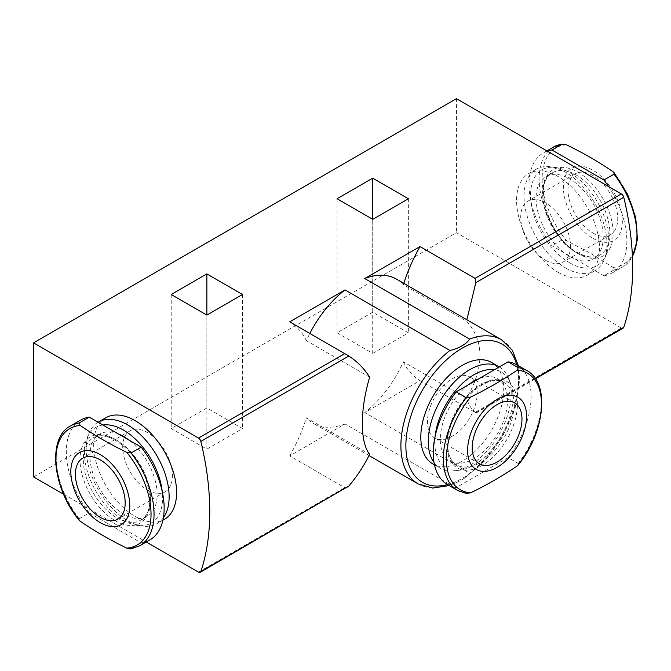 <?xml version="1.0" encoding="UTF-8"?>
<svg xmlns="http://www.w3.org/2000/svg" width="671" height="671" viewBox="0 0 671 671"><rect width="100%" height="100%" fill="white"/><g stroke="black" fill="none" stroke-linecap="round" stroke-linejoin="round"><path stroke-width="0.5" stroke-dasharray="3.35 2.52" d="M447.565 484.647A69.188 39.95 120 0 0 456.188 487.599L466.949 493.638M516.754 364.806A69.188 39.95 120 0 1 508.132 457.605L518.238 463.443L518.28 464.969M80.637 420.096A69.188 39.95 -120 0 0 89.26 512.904L79.153 518.733L79.111 520.26M553.449 147.125A69.188 39.95 -120 0 0 562.072 239.924L566.391 240.528L590.673 253.395L612.967 267.419L614.015 269.918L603.908 275.747A69.188 39.95 -120 0 0 612.531 272.795A69.188 39.95 -120 0 0 608.572 186.521M547.301 151.143A69.188 39.95 -120 0 0 543.342 152.954A69.188 39.95 -120 0 0 551.965 245.762L603.908 275.747M562.072 239.924L551.965 245.762M206.861 449.142L242.516 428.559L206.861 407.968L171.206 428.559L206.861 449.142L206.861 315.093L206.861 407.968M420.038 380.642L475.831 412.757C471.814 409.872 468.744 405.066 466.613 398.331L403.363 361.812A83.263 48.069 -60 0 1 364.722 412.581L420.038 380.642A117.274 67.704 120 0 1 403.363 361.812M347.234 487.431L344.768 487.674L289.713 455.886L345.028 423.946L449.931 484.512L456.985 482.382L461.631 479.891L464.248 478.314L469.616 473.139L364.722 412.581M63.602 494.259L146.27 541.992M33.55 476.913L456.456 232.745L621.388 327.968A3.514 2.03 -120 0 0 623.149 328.144M372.707 353.391L408.362 332.808L372.707 312.216L337.043 332.808L372.707 353.391L372.707 219.342L372.707 312.216M396.511 279.128A83.263 48.069 -60 0 1 403.363 284.68L466.613 321.199C484.412 341.204 484.412 366.911 466.613 398.331M369.646 377.186L306.387 340.667A83.263 48.069 -60 0 1 309.834 333.453M345.028 423.946A83.263 48.069 -60 0 1 313.248 423.342A83.263 48.069 -60 0 1 306.387 417.798L369.646 454.317M403.791 283.33A117.274 67.704 120 0 0 403.363 284.68M289.713 455.886A117.274 67.704 120 0 0 306.387 417.798M621.388 327.968L475.102 412.43L475.831 412.757L535.24 378.452M456.456 98.696L456.456 232.745M105.817 417.748A58.637 33.852 -120 0 0 96.825 464.735A58.637 33.852 -120 0 0 135.131 516.402A58.637 33.852 -120 0 0 164.445 519.312M558.037 272.241A58.637 33.852 -120 0 0 587.351 275.144A58.637 33.852 -120 0 0 587.351 207.44A58.637 33.852 -120 0 0 528.723 173.588A58.637 33.852 -120 0 0 519.731 220.574A58.637 33.852 -120 0 0 558.037 272.241M306.387 340.667A117.274 67.704 120 0 0 289.713 321.837M491.575 362.457A58.637 33.852 -60 0 1 503.72 389.297A58.637 33.852 -60 0 1 462.26 461.111A58.637 33.852 -60 0 1 432.946 464.013M98.058 422.227A58.637 33.852 -120 0 0 88.933 433.391A58.637 33.852 -120 0 0 127.666 520.713A58.637 33.852 -120 0 0 142.462 526.106A58.637 33.852 -120 0 0 156.989 523.615A58.637 33.852 -120 0 0 163.389 517.769M102.881 425.011A55.248 31.898 -120 0 0 87.029 438.062A55.248 31.898 -120 0 0 123.523 520.344A55.248 31.898 -120 0 0 137.463 525.427A55.248 31.898 -120 0 0 162.231 491.466M118.264 433.894A47.498 27.419 -120 0 0 99.778 434.103A47.498 27.419 -120 0 0 92.497 472.158A47.498 27.419 -120 0 0 123.523 514.011A47.498 27.419 -120 0 0 147.268 516.368A47.498 27.419 -120 0 0 155.462 481.694A47.498 27.419 -120 0 0 128.782 439.966M89.26 512.904L141.204 542.889A69.188 39.95 -120 0 0 149.826 539.937M141.204 542.889L130.442 548.928M565.502 267.93A58.637 33.852 -120 0 0 594.816 270.841A58.637 33.852 -120 0 0 604.236 259.501A58.637 33.852 -120 0 0 594.816 203.128A58.637 33.852 -120 0 0 550.706 166.794A58.637 33.852 -120 0 0 536.179 169.277A58.637 33.852 -120 0 0 527.196 216.263A58.637 33.852 -120 0 0 565.502 267.93M592.862 238.297A41.686 24.064 -120 0 0 618.385 201.979A41.686 24.064 -120 0 0 567.339 172.506A41.686 24.064 -120 0 0 592.862 238.297M592.862 232.988A35.177 20.315 -120 0 0 610.451 234.724A35.177 20.315 -120 0 0 610.459 194.104A35.177 20.315 -120 0 0 575.273 173.789A35.177 20.315 -120 0 0 569.88 201.979A35.177 20.315 -120 0 0 592.862 232.988M569.645 256.448A47.498 27.419 -120 0 0 593.39 258.796A47.498 27.419 -120 0 0 593.39 203.95A47.498 27.419 -120 0 0 545.9 176.532A47.498 27.419 -120 0 0 538.62 214.594A47.498 27.419 -120 0 0 569.645 256.448M569.645 262.78A55.248 31.898 -120 0 0 606.139 254.829A55.248 31.898 -120 0 0 597.274 201.719A55.248 31.898 -120 0 0 555.705 167.473A55.248 31.898 -120 0 0 531.222 203.665A55.248 31.898 -120 0 0 569.645 262.78M434.003 462.47A58.637 33.852 120 0 0 440.402 468.324A58.637 33.852 120 0 0 454.93 470.807A58.637 33.852 120 0 0 511.185 393.609A58.637 33.852 120 0 0 508.459 378.1A58.637 33.852 120 0 0 499.333 366.936M435.16 436.167A55.248 31.898 120 0 0 459.929 470.128A55.248 31.898 120 0 0 512.938 397.383A55.248 31.898 120 0 0 510.363 382.772A55.248 31.898 120 0 0 494.51 369.721M468.61 384.676A47.498 27.419 120 0 0 441.929 426.395A47.498 27.419 120 0 0 450.124 461.069A47.498 27.419 120 0 0 486.718 448.345A47.498 27.419 120 0 0 507.452 400.545A47.498 27.419 120 0 0 497.614 378.805A47.498 27.419 120 0 0 479.128 378.603M508.132 457.605L456.188 487.599M147.57 490.073A35.177 20.315 -120 0 0 165.158 491.818A35.177 20.315 -120 0 0 165.158 451.189A35.177 20.315 -120 0 0 129.981 430.883A35.177 20.315 -120 0 0 124.588 459.073A35.177 20.315 -120 0 0 147.57 490.073M452.313 436.217A35.177 20.315 -60 0 1 434.716 437.953A35.177 20.315 -60 0 1 434.716 397.333A35.177 20.315 -60 0 1 469.901 377.018A35.177 20.315 -60 0 1 475.294 405.209A35.177 20.315 -60 0 1 452.313 436.217M242.516 294.502L242.516 428.559M171.206 294.502L171.206 428.559M408.362 198.75L408.362 332.808M337.043 198.75L337.043 332.808M545.598 260.273A35.177 20.315 -120 0 0 563.187 262.017A35.177 20.315 -120 0 0 563.187 221.396A35.177 20.315 -120 0 0 528.01 201.082A35.177 20.315 -120 0 0 522.617 229.272A35.177 20.315 -120 0 0 545.598 260.273M457.672 490.476A69.188 39.95 120 0 0 466.295 493.428M518.238 463.443A69.188 39.95 120 0 0 526.861 370.635M70.53 425.934A69.188 39.95 -120 0 0 79.153 518.733M566.391 144.777A67.251 38.826 -120 0 0 542.126 178.645A67.251 38.826 -120 0 0 566.391 240.528M198.482 572.128L344.768 487.674M501.405 339.694A83.263 48.069 -60 0 1 515.865 400.067A83.263 48.069 -60 0 1 469.616 473.139M449.931 484.512A83.263 48.069 -60 0 1 418.142 483.908M516.678 364.756A79.74 46.039 -60 0 1 462.26 478.348A79.74 46.039 -60 0 1 447.49 484.596M116.888 517.844A47.498 27.419 -120 0 0 140.633 520.193A47.498 27.419 -120 0 0 140.633 465.355A47.498 27.419 -120 0 0 93.143 437.928A47.498 27.419 -120 0 0 85.863 475.991A47.498 27.419 -120 0 0 116.888 517.844M115.227 520.713A49.839 28.778 -120 0 0 145.75 477.291A49.839 28.778 -120 0 0 84.705 442.055A49.839 28.778 -120 0 0 115.227 520.713M131.097 548.727A69.188 39.95 -120 0 0 139.719 545.775M612.967 267.419A67.251 38.826 -120 0 0 637.232 233.558A67.251 38.826 -120 0 0 612.967 171.667M614.015 269.918A69.188 39.95 -120 0 0 622.638 266.966A69.188 39.95 -120 0 0 632.426 256.439M577.941 253.571A49.839 28.778 -120 0 0 608.463 210.149A49.839 28.778 -120 0 0 547.419 174.913A49.839 28.778 -120 0 0 577.941 253.571M576.28 252.615A47.498 27.419 -120 0 0 600.025 254.963A47.498 27.419 -120 0 0 600.025 200.126A47.498 27.419 -120 0 0 552.535 172.707A47.498 27.419 -120 0 0 545.255 210.761A47.498 27.419 -120 0 0 576.28 252.615M514.087 404.378A47.498 27.419 120 0 0 504.248 382.638A47.498 27.419 120 0 0 456.758 410.056A47.498 27.419 120 0 0 456.758 464.902A47.498 27.419 120 0 0 493.353 452.17A47.498 27.419 120 0 0 514.087 404.378M517.408 404.378A49.839 28.778 120 0 0 464.542 399.656A49.839 28.778 120 0 0 464.542 470.136A49.839 28.778 120 0 0 517.408 404.378M546.89 150.908L543.342 152.954M369.042 455.559L313.248 423.342M464.248 478.314L485.066 460.667L502.638 436.67L515.102 408.102L519.673 380.096L518.381 365.745M449.193 485.586L456.985 482.382M476.15 413.009L535.45 378.771M162.91 520.193L156.989 523.615M137.463 525.427L142.462 526.106M87.029 438.062L88.933 433.391M99.778 434.103L93.143 437.928C102.378 432.946 114.07 437.089 128.203 450.375C151.193 472.552 156.167 514.12 140.633 520.193L147.268 516.368M536.179 169.277L528.723 173.588M594.816 270.841L587.351 275.144M632.443 256.867L622.638 266.966L612.531 272.795M593.39 258.796L600.025 254.963C594.33 258.352 586.806 257.53 577.454 252.497C547.712 237.643 532.573 179.803 552.535 172.707L545.9 176.532M555.705 167.473L550.706 166.794M606.139 254.829L604.236 259.501M434.481 464.902L440.402 468.324M510.363 382.772L508.459 378.1M459.929 470.128L454.93 470.807M450.124 461.069L456.758 464.902C447.817 459.392 445.569 447.196 449.998 428.316C457.714 397.316 491.222 372.22 504.248 382.638L497.614 378.805M129.981 430.883L82.709 458.167M165.158 491.818L117.895 519.102M514.682 402.877L469.901 377.018M479.497 463.812L434.716 437.953M575.273 173.789L528.01 201.082M610.451 234.724L563.187 262.017"/><path stroke-width="1.01" d="M466.295 397.677L456.188 391.847A69.188 39.95 120 0 0 447.565 484.647L457.672 490.476A69.188 39.95 120 0 1 466.295 397.677L470.614 397.073A67.251 38.826 120 0 0 446.349 458.956A67.251 38.826 120 0 0 470.614 492.824L466.295 493.428M526.861 370.635C550.136 382.395 545.154 432.359 518.272 464.961L517.19 465.934A67.251 38.826 120 0 0 541.455 404.043A67.251 38.826 120 0 0 517.19 370.182L518.238 367.691L508.132 361.854A69.188 39.95 120 0 1 516.754 364.806L526.861 370.635A69.188 39.95 120 0 0 518.238 367.691M79.153 422.982L89.26 417.152A69.188 39.95 -120 0 0 80.637 420.096L70.53 425.934A69.188 39.95 -120 0 1 79.153 422.982L80.201 425.473A67.251 38.826 -120 0 0 55.936 459.341A67.251 38.826 -120 0 0 80.201 521.224L79.111 520.26M632.426 256.439A69.188 39.95 -120 0 0 614.015 174.166L614.057 172.632L612.967 171.667C598.767 161.929 583.242 152.971 566.391 144.777L562.072 144.173L551.965 150.01A69.188 39.95 -120 0 0 547.301 151.143M553.449 147.125L562.072 144.173A69.188 39.95 -120 0 0 553.449 147.125L546.89 150.908M206.861 315.093L242.516 294.502L206.861 273.919L171.206 294.502L206.861 315.093L206.861 273.919M369.042 455.559L418.142 483.908A83.263 48.069 -60 0 1 403.682 423.527A83.263 48.069 -60 0 1 449.931 350.455C458.343 348.777 466.873 343.812 469.616 339.09L364.722 278.524L420.038 246.584L475.102 278.373L621.388 193.919L456.456 98.696L33.55 342.856L33.55 476.913L63.602 494.259M146.27 541.992L198.482 572.128A3.514 2.03 -120 0 0 200.243 572.304A3.514 2.03 -120 0 0 200.847 571.516A257.991 148.954 -120 0 0 200.847 441.434A3.514 2.03 -120 0 0 198.482 438.079L33.55 342.856M449.931 350.455L345.028 289.897L289.713 321.837L348.769 356.024C357.282 361.501 364.236 368.547 369.646 377.186C359.891 410.082 359.891 442.114 369.646 454.317C364.236 465.397 357.282 475.999 348.769 486.106L200.243 572.304M372.707 219.342L408.362 198.75L372.707 178.167L337.043 198.75L372.707 219.342L372.707 178.167M364.722 278.524A83.263 48.069 -60 0 1 396.511 279.128L501.405 339.694A83.263 48.069 -60 0 0 469.616 339.09M309.834 333.453A83.263 48.069 -60 0 1 345.028 289.897M420.038 246.584A117.274 67.704 120 0 0 403.791 283.33M466.865 319.748L475.831 282.676L475.102 278.373M535.45 378.771L623.149 328.144A3.514 2.03 -120 0 0 623.753 327.347A257.991 148.954 -120 0 0 623.753 197.266A3.514 2.03 -120 0 0 621.388 193.919M162.91 520.193L164.445 519.312A58.637 33.852 -120 0 0 164.445 451.6A58.637 33.852 -120 0 0 105.817 417.748L98.352 422.059A58.637 33.852 -120 0 0 98.058 422.227M434.481 464.902L432.946 464.013A58.637 33.852 -60 0 1 432.946 396.309A58.637 33.852 -60 0 1 491.575 362.457L499.039 366.76A58.637 33.852 120 0 0 444.336 394.347A58.637 33.852 120 0 0 434.003 462.47M163.389 517.769A58.637 33.852 -120 0 0 153.055 449.637A58.637 33.852 -120 0 0 98.352 422.059M162.231 491.466A55.248 31.898 -120 0 0 102.881 425.011M128.782 439.966A47.498 27.419 -120 0 0 118.264 433.894M130.442 548.928L139.719 545.775L149.826 539.937A69.188 39.95 -120 0 0 141.204 447.138L131.097 452.975L126.777 452.363C109.927 444.177 94.401 435.211 80.201 425.473M89.26 417.152L141.204 447.138M131.097 548.727L126.777 548.115A67.251 38.826 -120 0 0 151.042 514.254A67.251 38.826 -120 0 0 126.777 452.363M85.871 450.635A41.686 24.064 -120 0 0 71.789 480.788A41.686 24.064 -120 0 0 100.306 522.667A41.686 24.064 -120 0 0 128.815 496.49A41.686 24.064 -120 0 0 85.871 450.635M80.201 521.224C94.385 530.954 109.91 539.92 126.777 548.115M100.306 459.912A35.177 20.315 60 0 1 123.288 490.912A35.177 20.315 60 0 1 117.895 519.102A35.177 20.315 60 0 1 100.306 517.366A35.177 20.315 60 0 1 77.316 486.358A35.177 20.315 60 0 1 82.709 458.167A35.177 20.315 60 0 1 100.306 459.912M608.572 186.521A69.188 39.95 -120 0 0 603.908 179.996L551.965 150.01M614.015 174.166L603.908 179.996M494.51 369.721A55.248 31.898 120 0 0 435.16 436.167M479.128 378.603A47.498 27.419 120 0 0 468.61 384.676M456.188 391.847L508.132 361.854M482.659 471.352A41.686 24.064 120 0 0 526.559 416.322A41.686 24.064 120 0 0 502.093 396.913A41.686 24.064 120 0 0 469.314 437.987A41.686 24.064 120 0 0 482.659 471.352M470.614 492.824C487.465 484.638 502.99 475.672 517.19 465.934M517.19 370.182C503.007 379.912 487.482 388.87 470.614 397.073M472.208 447.708A35.177 20.315 -60 0 1 487.565 412.296A35.177 20.315 -60 0 1 514.682 402.877A35.177 20.315 -60 0 1 520.075 431.067A35.177 20.315 -60 0 1 497.085 462.067A35.177 20.315 -60 0 1 479.497 463.812A35.177 20.315 -60 0 1 472.208 447.708M198.482 438.079L344.768 353.617M447.49 484.596A79.74 46.039 -60 0 1 422.386 390.212A79.74 46.039 -60 0 1 516.678 364.756M475.831 282.676L623.753 197.266M200.847 441.434L348.769 356.024M535.24 378.452L623.753 327.347M200.847 571.516L348.769 486.106M139.719 545.775A69.188 39.95 -120 0 0 131.097 452.975M79.119 520.26C52.237 487.649 47.255 437.693 70.53 425.934M518.381 365.745L512.233 350.136L501.405 339.694M418.142 483.908L432.602 488.06L449.193 485.586M614.124 172.732L627.586 194.305L635.731 217.563L637.45 239.379L632.443 256.867M466.949 493.638L457.672 490.476"/></g></svg>
